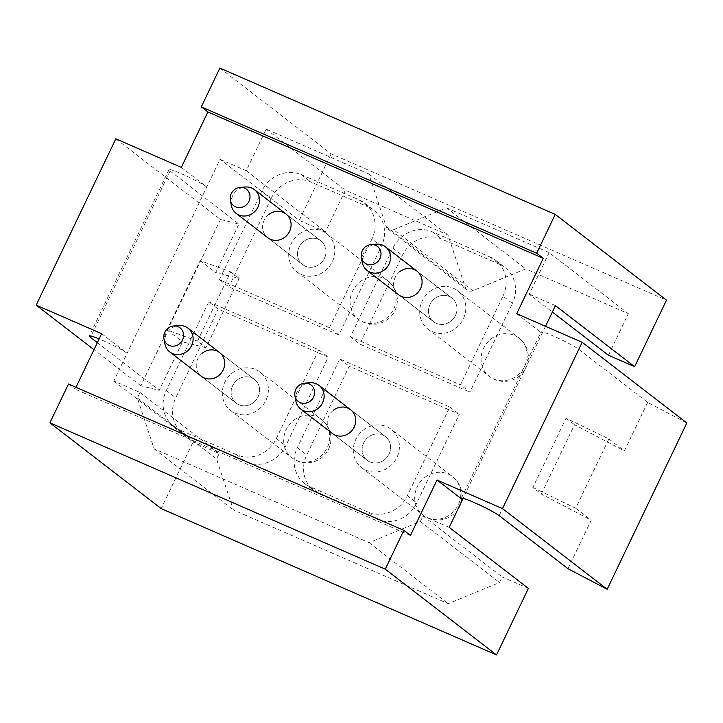 <?xml version="1.0" encoding="UTF-8"?>
<svg xmlns="http://www.w3.org/2000/svg" width="723" height="723" viewBox="0 0 723 723"><rect width="100%" height="100%" fill="white"/><g stroke="black" fill="none" stroke-linecap="round" stroke-linejoin="round"><path stroke-width="0.54" stroke-dasharray="3.62 2.71" d="M410.447 535.454L75.093 389.119L75.969 387.293M268.802 214.523A14.966 13.8 -52.4 0 0 267.736 237.686L302.621 264.582A14.966 13.8 127.6 0 1 303.687 241.419A14.966 13.8 127.6 0 1 320.885 240.876A14.966 13.8 127.6 0 1 319.819 264.04A14.966 13.8 127.6 0 1 302.621 264.582A14.966 13.8 127.6 0 1 303.687 241.419A14.966 13.8 127.6 0 1 320.885 240.876A14.966 13.8 127.6 0 1 319.819 264.04A14.966 13.8 127.6 0 1 302.621 264.582L267.736 237.686M399.801 271.685A14.966 13.8 -52.4 0 0 398.735 294.848L433.619 321.735A14.966 13.8 127.6 0 1 434.695 298.581A14.966 13.8 127.6 0 1 451.884 298.039A14.966 13.8 127.6 0 1 450.818 321.202A14.966 13.8 127.6 0 1 433.619 321.735A14.966 13.8 127.6 0 1 434.695 298.581A14.966 13.8 127.6 0 1 451.884 298.039A14.966 13.8 127.6 0 1 450.818 321.202A14.966 13.8 127.6 0 1 433.619 321.735L398.735 294.848M333.402 410.266A14.966 13.8 -52.4 0 0 332.336 433.429L367.221 460.316A14.966 13.8 127.6 0 1 368.296 437.162A14.966 13.8 127.6 0 1 385.495 436.62A14.966 13.8 127.6 0 1 384.419 459.783A14.966 13.8 127.6 0 1 367.221 460.316A14.966 13.8 127.6 0 1 368.296 437.162A14.966 13.8 127.6 0 1 385.495 436.62A14.966 13.8 127.6 0 1 384.419 459.783A14.966 13.8 127.6 0 1 367.221 460.316L332.336 433.429M202.404 353.104A14.966 13.8 -52.4 0 0 201.337 376.267L236.222 403.163A14.966 13.8 127.6 0 1 237.298 380A14.966 13.8 127.6 0 1 254.496 379.458A14.966 13.8 127.6 0 1 253.421 402.621A14.966 13.8 127.6 0 1 236.222 403.163A14.966 13.8 127.6 0 1 237.298 380A14.966 13.8 127.6 0 1 254.496 379.458A14.966 13.8 127.6 0 1 253.421 402.621A14.966 13.8 127.6 0 1 236.222 403.163L201.337 376.267M208.793 301.825L318.834 349.842L276.34 438.536A30.845 28.459 127.6 0 1 236.864 454.821L179.223 429.67A30.845 28.459 127.6 0 1 173.665 426.389A30.845 28.459 127.6 0 1 166.299 390.519L208.793 301.825L218.229 309.101L328.26 357.108L285.775 445.802A30.845 28.459 127.6 0 1 246.29 462.087L188.649 436.936A30.845 28.459 127.6 0 1 183.1 433.655A30.845 28.459 127.6 0 1 175.734 397.786L218.229 309.101M318.834 349.842L328.26 357.108M329.462 327.673L371.956 238.979L381.383 246.245L338.888 334.939L329.462 327.673L219.421 279.656L228.848 286.923L338.888 334.939M219.421 279.656L261.916 190.962A30.845 28.459 127.6 0 1 301.392 174.686L359.033 199.828A30.845 28.459 127.6 0 1 364.582 203.118A30.845 28.459 127.6 0 1 371.956 238.979M359.033 199.828L368.459 207.103A30.845 28.459 127.6 0 1 374.017 210.384A30.845 28.459 127.6 0 1 381.383 246.245M261.916 190.962L271.342 198.238L228.848 286.923M271.342 198.238A30.845 28.459 127.6 0 1 310.818 181.952L368.459 207.103M219.873 68.07L331.143 153.827L666.498 300.162M68.495 384.04L75.093 389.119M449.191 527.356L422.991 515.933L420.334 521.473L369.01 542.639L154.171 448.902L137.37 398.002L140.027 392.462L113.827 381.03L220.063 159.304L299.268 220.352L331.143 153.827M113.827 381.03L193.032 442.078L161.166 508.594M101.654 333.692L127.112 353.312A21.591 1.871 -154.4 0 0 99.141 338.933M181.328 167.393L206.787 187.013A21.591 1.871 -154.4 0 0 185.495 175.562A21.591 1.871 -154.4 0 0 168.974 169.688A21.591 1.871 -154.4 0 0 170.104 171.017L238.942 224.067L220.488 219.485L115.825 138.816M220.063 159.304L246.263 170.736L266.181 129.155L368.811 173.945L386.145 226.453A6.173 5.694 127.6 0 0 387.962 229.037A6.173 5.694 127.6 0 0 393.556 229.688L472.761 290.736L525.72 268.893L628.35 313.674L608.432 355.246M472.761 290.736A6.173 5.694 127.6 0 1 467.166 290.086A6.173 5.694 127.6 0 1 465.35 287.501L448.016 234.993L345.386 190.203L325.467 231.785L299.268 220.352M528.396 588.405L502.196 576.972L499.539 582.521L448.215 603.687L233.375 509.95L216.584 459.051L219.232 453.511L193.032 442.078M545.522 326.308L463.082 498.364M516.683 313.728L542.142 333.348A21.591 1.871 25.6 0 1 541.012 332.02A21.591 1.871 25.6 0 1 557.532 337.894A21.591 1.871 25.6 0 1 578.825 349.354L647.654 402.404L686.85 422.973M246.263 170.736L325.467 231.785M266.181 129.155L345.386 190.203M368.811 173.945L448.016 234.993M393.556 229.688L446.516 207.844L525.72 268.893M446.516 207.844L549.146 252.625L628.35 313.674M549.146 252.625L529.227 294.198L552.354 312.029M529.227 294.198L555.427 305.63M422.991 515.933L502.196 576.972M420.334 521.473L499.539 582.521M369.01 542.639L448.215 603.687M154.171 448.902L233.375 509.95M137.37 398.002L216.584 459.051M140.027 392.462L219.232 453.511M502.955 296.141A30.845 28.459 127.6 0 0 495.58 260.271A30.845 28.459 127.6 0 0 490.031 256.99L432.39 231.839A30.845 28.459 127.6 0 0 392.914 248.125L350.42 336.819L460.461 384.835L502.955 296.141L512.381 303.407L469.887 392.101L460.461 384.835M367.862 511.983L310.221 486.832A30.845 28.459 127.6 0 1 304.672 483.551A30.845 28.459 127.6 0 1 297.298 447.682L339.792 358.988L449.833 407.004L407.338 495.698A30.845 28.459 127.6 0 1 367.862 511.983L377.289 519.25L319.647 494.098A30.845 28.459 127.6 0 1 314.098 490.818A30.845 28.459 127.6 0 1 306.733 454.948L349.227 366.254L459.268 414.27L416.773 502.964A30.845 28.459 127.6 0 1 377.289 519.25M449.833 407.004L459.268 414.27M339.792 358.988L349.227 366.254M490.031 256.99L499.457 264.257A30.845 28.459 127.6 0 1 505.015 267.546A30.845 28.459 127.6 0 1 512.381 303.407M350.42 336.819L359.846 344.085L469.887 392.101M499.457 264.257L441.816 239.114A30.845 28.459 127.6 0 0 402.34 255.391L359.846 344.085M532.851 487.483L575.689 508.233L608.883 438.942L566.055 418.192L532.851 487.483L541.337 494.017L574.541 424.726L624.419 450.908L647.654 402.404M567.98 568.703L591.224 520.199L541.337 494.017M566.055 418.192L574.541 424.726M608.883 438.942L624.419 450.908M575.689 508.233L591.224 520.199M97.361 342.648L159.259 390.366L140.813 385.784L220.488 219.485M140.813 385.784L93.99 349.688M197.496 341.148L230.691 271.857L200.172 260.596L166.968 329.887L197.496 341.148L205.983 347.691L239.177 278.4L215.698 272.571L238.942 224.067M205.983 347.691L182.503 341.862L159.259 390.366M230.691 271.857L239.177 278.4M200.172 260.596L215.698 272.571M166.968 329.887L182.503 341.862M429.706 291.586A24.221 22.341 127.6 0 1 457.542 290.709A24.221 22.341 127.6 0 1 455.806 328.197A24.221 22.341 127.6 0 1 427.971 329.073A24.221 22.341 127.6 0 1 429.706 291.586M362.259 262.359A14.966 13.8 127.6 0 1 368.215 247.338A14.966 13.8 127.6 0 1 376.285 244.157M363.308 430.158A24.221 22.341 127.6 0 1 391.143 429.29A24.221 22.341 127.6 0 1 389.408 466.778A24.221 22.341 127.6 0 1 361.572 467.645A24.221 22.341 127.6 0 1 363.308 430.158M295.861 400.931A14.966 13.8 127.6 0 1 301.816 385.919A14.966 13.8 127.6 0 1 309.896 382.738M298.698 234.424A24.221 22.341 127.6 0 1 326.534 233.547A24.221 22.341 127.6 0 1 324.808 271.035A24.221 22.341 127.6 0 1 296.972 271.911A24.221 22.341 127.6 0 1 298.698 234.424M231.261 205.196A14.966 13.8 127.6 0 1 237.216 190.185A14.966 13.8 127.6 0 1 245.287 186.995M232.309 373.005A24.221 22.341 127.6 0 1 260.144 372.128A24.221 22.341 127.6 0 1 258.409 409.616A24.221 22.341 127.6 0 1 230.574 410.492A24.221 22.341 127.6 0 1 232.309 373.005M164.862 343.777A14.966 13.8 127.6 0 1 170.818 328.757A14.966 13.8 127.6 0 1 178.897 325.576M276.34 438.536L285.775 445.802M236.864 454.821L246.29 462.087M179.223 429.67L188.649 436.936M166.299 390.519L175.734 397.786M301.392 174.686L310.818 181.952M386.145 226.453L465.35 287.501M407.338 495.698L416.773 502.964M310.221 486.832L319.647 494.098M297.298 447.682L306.733 454.948M432.39 231.839L441.816 239.114M392.914 248.125L402.34 255.391M499.15 515.653L578.825 349.354M170.104 171.017L91.044 336.032M491.089 338.897A24.221 22.341 127.6 0 1 518.924 338.021A24.221 22.341 127.6 0 1 517.189 375.508A24.221 22.341 127.6 0 1 489.354 376.385A24.221 22.341 127.6 0 1 491.089 338.897M424.69 477.478A24.221 22.341 127.6 0 1 452.526 476.602A24.221 22.341 127.6 0 1 450.791 514.089A24.221 22.341 127.6 0 1 422.955 514.966A24.221 22.341 127.6 0 1 424.69 477.478M360.09 281.735A24.221 22.341 127.6 0 1 387.926 280.858A24.221 22.341 127.6 0 1 386.19 318.346A24.221 22.341 127.6 0 1 358.355 319.223A24.221 22.341 127.6 0 1 360.09 281.735M293.692 420.316A24.221 22.341 127.6 0 1 321.527 419.439A24.221 22.341 127.6 0 1 319.792 456.927A24.221 22.341 127.6 0 1 291.956 457.804A24.221 22.341 127.6 0 1 293.692 420.316M173.665 426.389L183.1 433.655M364.582 203.118L374.017 210.384M387.962 229.037L467.166 290.086M304.672 483.551L314.098 490.818M495.58 260.271L505.015 267.546M416.999 271.152L451.884 298.039L416.999 271.152M350.601 409.724L385.495 436.62L350.601 409.724M286.001 213.99L320.885 240.876L286.001 213.99M219.602 352.571L254.496 379.458L219.602 352.571M461.337 498.319L541.012 332.02M168.974 169.688L89.291 335.978M427.971 329.073L489.354 376.385A24.221 24.221 0 0 0 519.015 376.312A24.221 24.221 0 0 0 518.924 338.021L457.542 290.709M361.572 467.645L422.955 514.966A24.221 24.221 0 0 0 457.867 509.254M460.849 503.018A24.221 24.221 0 0 0 452.526 476.602L391.143 429.29M296.972 271.911L358.355 319.223A24.221 24.221 0 0 0 388.007 319.15A24.221 24.221 0 0 0 387.926 280.858L326.534 233.547M230.574 410.492L291.956 457.804A24.221 24.221 0 0 0 321.618 457.731A24.221 24.221 0 0 0 321.527 419.439L260.144 372.128"/><path stroke-width="1.08" d="M403.85 530.366L410.447 535.454L437.008 480.018L462.467 499.647L449.191 527.356L528.396 588.405L496.52 654.93L161.166 508.594L49.896 422.838L68.495 384.04L403.85 530.366L385.26 569.173L49.896 422.838M463.082 498.364L462.467 499.647A21.591 1.871 25.6 0 1 461.337 498.319A21.591 1.871 25.6 0 1 477.858 504.193A21.591 1.871 25.6 0 1 499.15 515.653L567.98 568.703L607.175 589.272L502.512 508.603L437.008 480.018M502.512 508.603L582.187 342.304L516.683 313.728L543.244 258.292L207.881 111.966L181.328 167.393L115.825 138.816L36.15 305.115L101.654 333.692L75.969 387.293M240.099 187.402A10.411 9.607 127.6 0 1 249.562 193.755A10.411 9.607 127.6 0 1 245.703 205.368A10.411 9.607 127.6 0 1 230.339 200.072A10.411 9.607 127.6 0 1 234.478 189.625A10.411 9.607 127.6 0 1 240.099 187.402L245.287 186.995A14.966 13.8 127.6 0 1 254.415 189.643A14.966 13.8 127.6 0 1 253.339 212.806A14.966 13.8 127.6 0 1 236.141 213.339L267.736 237.686A14.966 13.8 -52.4 0 0 284.925 237.144A14.966 13.8 -52.4 0 0 286.001 213.99A14.966 13.8 -52.4 0 0 268.802 214.523M371.098 244.564A10.411 9.607 127.6 0 1 380.569 250.917A10.411 9.607 127.6 0 1 376.701 262.53A10.411 9.607 127.6 0 1 361.337 257.234A10.411 9.607 127.6 0 1 365.476 246.778A10.411 9.607 127.6 0 1 371.098 244.564L376.285 244.157A14.966 13.8 127.6 0 1 385.413 246.805A14.966 13.8 127.6 0 1 384.338 269.959A14.966 13.8 127.6 0 1 367.148 270.501L398.735 294.848A14.966 13.8 -52.4 0 0 415.933 294.306A14.966 13.8 -52.4 0 0 416.999 271.152A14.966 13.8 -52.4 0 0 399.801 271.685M304.699 383.145A10.411 9.607 127.6 0 1 314.171 389.498A10.411 9.607 127.6 0 1 310.312 401.111A10.411 9.607 127.6 0 1 294.939 395.815A10.411 9.607 127.6 0 1 299.078 385.359A10.411 9.607 127.6 0 1 304.699 383.145L309.896 382.738A14.966 13.8 127.6 0 1 319.015 385.377A14.966 13.8 127.6 0 1 317.948 408.54A14.966 13.8 127.6 0 1 300.75 409.082L332.336 433.429A14.966 13.8 -52.4 0 0 349.534 432.887A14.966 13.8 -52.4 0 0 350.601 409.724A14.966 13.8 -52.4 0 0 333.402 410.266M173.701 325.983A10.411 9.607 127.6 0 1 183.172 332.336A10.411 9.607 127.6 0 1 179.313 343.949A10.411 9.607 127.6 0 1 163.94 338.653A10.411 9.607 127.6 0 1 168.079 328.197A10.411 9.607 127.6 0 1 173.701 325.983L178.897 325.576A14.966 13.8 127.6 0 1 188.016 328.224A14.966 13.8 127.6 0 1 186.95 351.378A14.966 13.8 127.6 0 1 169.751 351.92L201.337 376.267A14.966 13.8 -52.4 0 0 218.536 375.725A14.966 13.8 -52.4 0 0 219.602 352.571A14.966 13.8 -52.4 0 0 202.404 353.104M536.647 253.204L201.283 106.877L219.873 68.07L555.237 214.406L536.647 253.204L543.244 258.292M201.283 106.877L207.881 111.966M385.26 569.173L496.52 654.93M555.237 214.406L666.498 300.162L634.631 366.678L608.432 355.246L552.354 312.029M634.631 366.678L555.427 305.63L545.522 326.308M607.175 589.272L686.85 422.973L582.187 342.304M99.141 338.933A21.591 1.871 -154.4 0 0 89.291 335.978A21.591 1.871 -154.4 0 0 90.429 337.307L97.361 342.648M93.99 349.688L36.15 305.115M367.148 270.501A14.966 13.8 127.6 0 1 362.259 262.359L361.337 257.234M300.75 409.082A14.966 13.8 127.6 0 1 295.861 400.931L294.939 395.815M236.141 213.339A14.966 13.8 127.6 0 1 231.261 205.196L230.339 200.072M169.751 351.92A14.966 13.8 127.6 0 1 164.862 343.777L163.94 338.653M91.044 336.032L90.429 337.307M385.413 246.805L416.999 271.152M457.867 509.254A24.221 24.221 0 0 0 460.849 503.018M319.015 385.377L350.601 409.724M254.415 189.643L286.001 213.99M188.016 328.224L219.602 352.571"/></g></svg>
